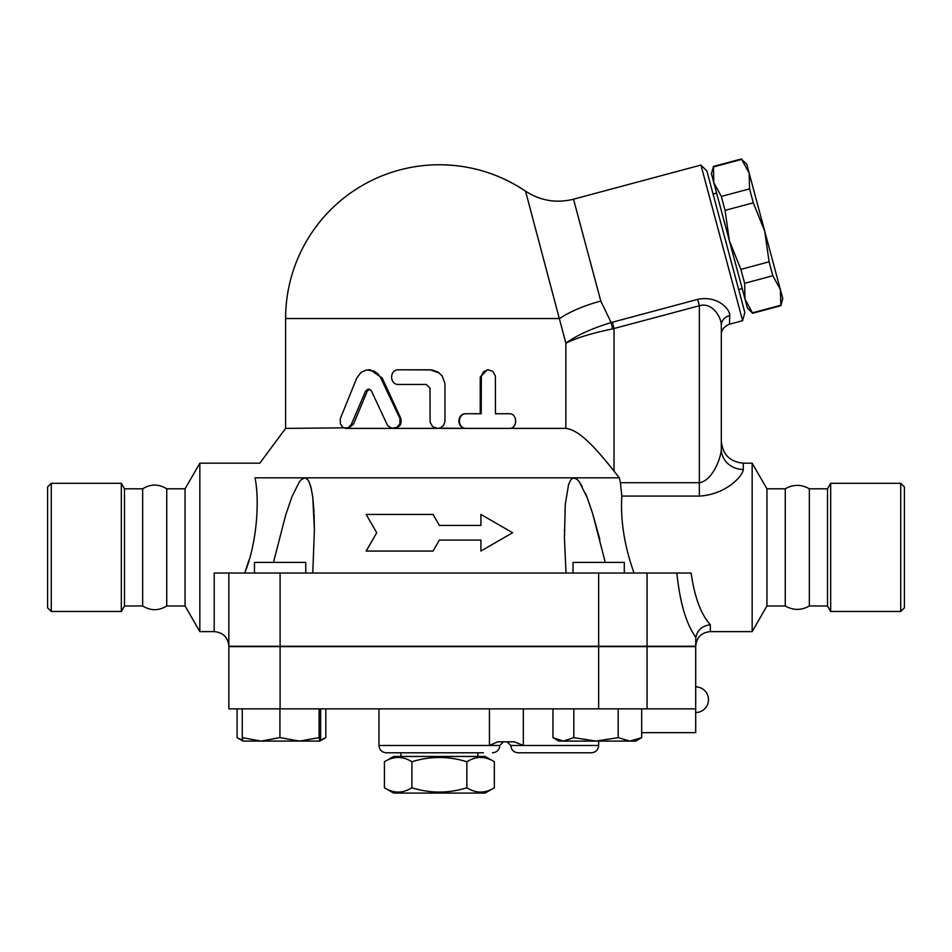 <?xml version="1.0" encoding="UTF-8"?>
<svg xmlns="http://www.w3.org/2000/svg" width="952" height="952" viewBox="0 0 952 952"><rect width="100%" height="100%" fill="white"/><g stroke="black" fill="none" stroke-linecap="round" stroke-linejoin="round"><path stroke-width="1.43" d="M411.907 787.768C430.221 793.492 448.547 793.492 466.861 787.768C476.024 793.492 485.187 793.492 494.35 787.768L494.35 761.767C485.187 756.043 476.024 756.043 466.861 761.767C448.547 756.043 430.221 756.043 411.907 761.767C402.744 756.043 393.581 756.043 384.418 761.767L384.418 787.768C393.581 793.492 402.744 793.492 411.907 787.768L411.907 761.767M494.35 787.768L485.151 793.076L393.616 793.076L384.418 787.768M494.35 761.767L485.151 756.459L393.616 756.459L384.418 761.767M466.861 761.767L466.861 787.768M477.833 752.794L477.833 756.459M900.735 611.47L904.4 607.804L904.4 486.972L900.735 483.307L900.735 611.47L830.679 611.47L830.679 483.307L900.735 483.307M51.265 611.47L51.265 483.307L47.6 486.972L47.6 607.804L51.265 611.47L121.32 611.47L121.32 483.307L51.265 483.307M142.657 605.972L142.657 488.804C150.678 483.854 158.71 483.854 166.743 488.804L166.743 605.972C158.71 610.922 150.69 610.922 142.657 605.972L124.498 605.972L124.498 488.804L121.32 483.307M124.498 605.972L121.32 611.47M785.257 605.972L785.257 488.804C793.278 484.235 801.31 484.235 809.343 488.804L809.343 605.972C801.31 610.529 793.29 610.529 785.257 605.972L766.943 605.972L766.943 488.804L752.151 463.172L743.298 463.172C729.946 461.863 722.627 454.544 721.318 441.204L721.318 449.142A21.967 20.325 180 0 0 743.298 469.467L743.298 463.172M830.679 611.47L827.502 605.972L827.502 488.804L830.679 483.307M827.502 605.972L809.343 605.972M769.097 261.812L764.765 231.36L780.366 289.551L772.834 275.759L769.097 261.812L740.882 269.368L744.619 283.315L744.999 299.023L729.399 240.832L740.882 269.368M749.557 188.865L749.176 173.157L764.765 231.36L753.294 202.812L749.557 188.865L721.33 196.421L725.067 210.38L729.399 240.832L713.81 182.641L721.33 196.421M780.366 289.551L782.77 298.559L780.854 305.699L780.366 289.551M741.644 159.365L746.761 164.16L749.176 173.157L741.644 159.365L713.429 166.933L713.81 182.641L711.394 173.633L713.429 166.933M752.639 313.267L747.403 308.031L744.999 299.023L752.639 313.267L780.854 305.699M752.52 312.815L780.735 305.259M744.619 283.315L772.834 275.759M725.067 210.38L753.294 202.812M713.072 194.03L716.606 193.089M305.735 573.021L305.735 562.394L254.481 562.394L254.481 573.021M624.298 573.021L624.298 562.394L573.033 562.394L573.033 573.021M299.523 741.084L319.11 737.645L319.872 741.084L261.098 741.084L279.924 737.645L299.523 741.084M320.277 740.073L325.822 737.645L319.872 741.084L320.634 737.645L320.634 708.859M243.022 741.084L242.26 737.645L261.098 741.084L242.998 741.084L237.893 738.133L242.677 740.299M629.938 741.084L641.684 737.645L635.769 741.084L596 741.084L618.181 737.645L629.938 741.084M552.957 737.645L558.872 741.084L563.382 741.084L573.818 737.645L596 741.084L563.382 741.084L552.957 737.645L552.957 708.859M242.26 708.859L242.26 737.645M279.924 708.859L279.924 737.645M319.11 708.859L319.11 737.645M618.181 708.859L618.181 737.645M573.818 708.859L573.818 737.645M641.684 708.859L641.684 737.645M641.684 732.659L695.698 732.659L695.698 708.859L228.849 708.859L228.849 646.61L280.102 646.61L280.102 708.859M237.084 708.859L237.084 737.645L237.893 738.133M325.822 708.859L325.822 737.645M523.338 708.859L523.338 745.476L514.342 741.81L497.706 741.81L489.447 745.476L378.967 745.476C379.408 749.926 381.847 752.366 386.298 752.794L483.378 752.794M591.335 752.794L518.102 752.794L591.335 752.794C595.785 752.366 598.225 749.926 598.665 745.476L510.784 745.476L507.118 741.81M676.86 573.021C679.847 602.366 686.118 623.738 695.698 637.15L695.817 637.304C697.507 629.962 702.35 625.773 710.335 624.738C700.898 614.242 694.496 596.999 691.14 573.021L214.2 573.021L214.2 631.604L199.849 631.604L199.849 463.172L259.837 463.172L285.6 428.388L348.242 427.817L351.205 424.699L365.544 391.201L367.912 389.201L369.757 389.392L371.411 390.903L387.666 425.687L391.772 428.245L396.77 427.424L399.852 423.902L400.042 418.737L380.264 376.956L377.504 373.446L373.91 371.006L366.496 369.971L360.951 372.458L356.774 378.027L340.269 418.737L340.34 423.676L342.589 427.174L345.719 428.388L437.742 428.388L440.586 427.734L443.584 425.33L444.977 421.546L444.953 383.489L442.18 375.921L437.908 372.006L431.958 369.923L398.602 369.804C389.308 369.352 389.308 384.905 398.602 384.453L426.258 384.453L430.007 388.107L430.102 422.26L432.553 426.567L437.492 428.388L394.271 428.388C400.078 427.281 402.184 423.771 400.602 417.857L399.685 417.857M214.2 631.604C223.101 632.473 227.98 637.352 228.849 646.253L695.698 646.253L695.817 637.304M695.698 708.859L695.698 646.61L280.102 646.61M366.151 514.437L376.718 532.739L366.151 551.053L433.041 551.053L439.384 540.07L480.903 540.07L480.903 551.053L512.616 532.739L480.903 514.437L480.903 525.421L439.384 525.421L433.041 514.437L366.151 514.437M480.903 551.053L480.903 540.07M366.151 551.053L376.718 532.739M480.903 525.421L480.903 514.437M433.041 514.437L439.384 525.421M368.531 369.804L370.185 369.804L382.18 378.027L400.602 417.857M369.364 389.261L367.258 391.201L353.442 424.271L348.063 428.388M509.201 413.739C517.781 413.287 517.781 428.84 509.201 428.388L466.599 428.388C457.043 428.84 457.043 413.287 466.599 413.739L481.224 413.739L481.319 375.933L483.497 371.78L488.162 369.804L492.708 371.316L495.373 375.933L495.468 413.739L509.201 413.739M507.571 413.739L495.468 413.739M439.384 428.15L465.968 428.388C456.627 428.84 456.627 413.287 465.968 413.739L480.248 413.739L480.248 377.123L487.257 369.804L488.4 369.804M465.968 413.739L466.599 413.739M606.079 461.256L614.028 471.073C598.891 452.343 580.863 430.066 565.857 428.388L466.599 428.388M399.554 369.804L430.221 369.804L439.384 373.029M285.6 428.388L285.6 318.539L559.669 318.539A58.584 18.1 165 0 1 600.795 301.058L573.509 199.206C556.349 203.454 540.355 200.777 525.528 191.15A153.784 153.784 0 0 0 439.384 164.755C470.728 164.958 499.443 173.764 525.528 191.15L565.857 343.172C577.138 337.71 592.703 332.962 612.564 328.904L611.136 322.538L612.326 322.24L611.136 322.538C591.763 328.488 576.662 335.366 565.857 343.172L565.857 428.388L437.492 428.388M766.943 605.972L752.151 631.604L710.335 631.604L710.335 624.738M752.151 631.604L752.151 463.172M634.044 573.021C624.464 546.293 620.383 520.649 621.811 496.087L621.799 496.159M721.318 334.818L721.318 325.156A10.984 9.794 0 0 1 729.756 315.624L729.47 324.204C724.032 326.5 721.318 330.035 721.318 334.818L721.318 449.142C721.057 457.674 712.608 480.796 699.351 482.712L620.418 482.712L621.811 496.087L699.351 496.087C725.876 494.576 742.762 476.238 743.298 469.467M228.849 646.253L228.849 573.021L228.849 646.253M307.746 479.57L304.747 477.821L254.993 477.821C261.574 458.388 261.574 458.388 254.993 477.821C259.301 497.587 257.944 540.474 244.724 573.021M244.759 572.937L249.091 559.716M314.398 530.728L314.1 514.235M314.017 512.402L312.946 498.824M312.756 497.277L312.197 493.386M310.745 486.448L309.055 481.724M273.486 562.394L285.636 515.21L292.014 496.527L299.392 481.819L301.106 479.772L304.747 477.821L306.77 478.57L308.983 481.593L311.09 487.829L312.815 497.682L314.41 529.836L312.768 573.021M566.012 573.021L564.441 538.011L565.262 504.56L568.558 484.675L570.867 479.772L572.747 478.106L576.234 478.57L579.209 481.593L587.194 497.682L592.644 513.604L605.282 562.394M620.418 482.712L619.324 477.821L614.028 471.073L614.028 328.607L612.326 322.24L697.649 299.38L699.351 305.747C712.608 301.713 721.497 317.932 721.318 325.156L721.318 449.142M304.747 477.821L619.324 477.821M599.808 539.367L592.834 514.235M592.263 512.402L587.634 498.824M587.039 497.265L585.468 493.386M582.207 486.436L579.316 481.724M577.459 479.57L574.02 477.821M612.564 328.904L699.351 305.747L699.351 496.087M611.136 322.538L600.795 301.058M729.756 315.624C730.232 309.21 717.487 295.203 697.649 299.38L697.768 299.344M573.509 199.206L700.934 165.065L742.631 320.681L729.47 324.204M742.631 320.681L744.821 312.518L706.908 171.039L700.934 165.065M199.849 631.604L185.057 605.972L185.057 488.804L199.849 463.172M185.057 605.972L166.743 605.972M503.465 741.81L499.8 745.476L489.447 745.476L489.447 708.859M598.665 646.61L598.665 708.859M647.062 646.61L647.062 708.859M382.18 378.027L380.812 378.027M353.442 424.271L351.395 424.271M367.258 391.201L365.544 391.201M480.248 377.123L481.224 377.123M647.062 646.253L647.062 573.021M598.665 646.253L598.665 573.021M280.102 646.253L280.102 573.021M400.935 752.794L400.935 756.459M142.657 488.804L124.498 488.804M827.502 488.804L809.343 488.804M713.31 166.481L741.525 158.924M738.657 289.527L742.191 288.575M695.698 712.524A12.816 12.816 0 0 0 708.502 699.708A12.816 12.816 0 0 0 695.698 686.892M598.665 741.084L598.665 745.476M510.784 745.476C511.224 749.926 513.663 752.366 518.102 752.794M499.8 745.476C499.372 749.926 496.92 752.366 492.481 752.794M378.967 708.859L378.967 745.476M439.384 164.755A153.784 153.784 0 0 0 285.6 318.539M710.335 631.604C701.446 632.473 696.555 637.352 695.698 646.253M314.398 529.836L314.398 531.097L314.398 529.836M564.369 529.836L564.369 530.728L564.369 529.836M185.057 488.804L166.743 488.804M785.257 488.804L766.943 488.804"/></g></svg>
